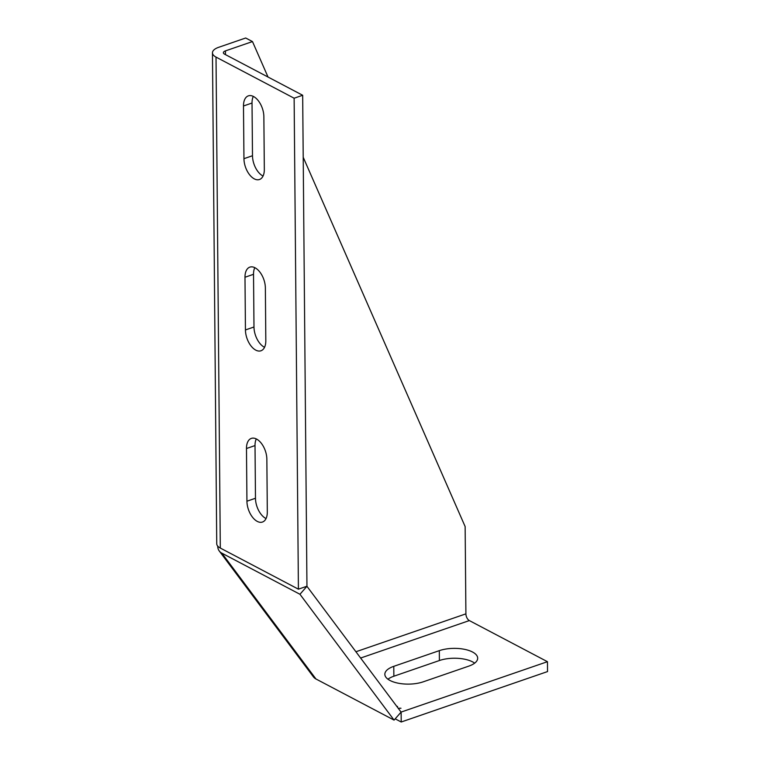 <?xml version="1.0" encoding="UTF-8"?>
<svg xmlns="http://www.w3.org/2000/svg" width="760" height="760" viewBox="0 0 760 760"><rect width="100%" height="100%" fill="white"/><g stroke="black" fill="none" stroke-linecap="round" stroke-linejoin="round"><path stroke-width="1.14" d="M256.538 439.052A16.369 9.186 71 0 1 266.855 459.24L267.311 511.936A16.369 9.186 71 0 1 262.456 522.044A16.369 9.186 71 0 1 252.206 516.809A16.369 9.186 71 0 1 246.933 501.211L246.477 448.514A16.369 9.186 71 0 1 251.332 438.397A16.369 9.186 71 0 1 256.538 439.052M255.047 267.786A16.369 9.186 71 0 1 265.363 287.974L265.82 340.67A16.369 9.186 71 0 1 260.965 350.778A16.369 9.186 71 0 1 250.715 345.543A16.369 9.186 71 0 1 245.442 329.945L244.986 277.248A16.369 9.186 71 0 1 249.84 267.13A16.369 9.186 71 0 1 255.047 267.786M253.545 96.52A16.369 9.186 71 0 1 263.863 116.707L264.328 169.404A16.369 9.186 71 0 1 259.474 179.512A16.369 9.186 71 0 1 249.223 174.277A16.369 9.186 71 0 1 243.951 158.678L243.485 105.982A16.369 9.186 71 0 1 248.34 95.864A16.369 9.186 71 0 1 253.545 96.52M389.984 680.466A23.645 10.032 -0.5 0 0 423.206 681.834L468.749 666.14A23.645 10.032 -0.5 0 0 477.679 658.188A23.645 10.032 -0.5 0 0 464.265 649.278A23.645 10.032 -0.5 0 0 439.318 650.645L393.775 666.339A23.645 10.032 -0.5 0 0 384.845 674.291A23.645 10.032 -0.5 0 0 389.984 680.466M306.897 586.245L401.08 712.111L394.07 720.1L315.96 678.984A16.369 10.906 143.2 0 1 313.376 676.799L219.26 550.981A16.369 10.906 -36.8 0 0 221.844 553.156L299.953 594.272L394.07 720.1M268.023 77.035L252.481 41.572L245.689 38L218.642 47.319A16.369 6.944 -0.5 0 0 212.458 52.829A16.369 6.944 -0.5 0 0 216.02 57.095L220.305 548.055L298.414 589.171L306.954 586.226L302.67 95.266L294.13 98.211L216.02 57.095M396.853 706.448A7.201 3.059 179.5 0 1 397.556 706.477L397.565 706.439A7.277 3.087 179.5 0 0 396.824 706.42M398.259 708.339A7.201 3.059 179.5 0 1 400.957 708.263L400.966 708.234A7.277 3.087 179.5 0 0 398.24 708.311M401.071 712.091L547.447 661.694L469.347 620.578L360.639 658.036M401.128 712.12L401.213 722L547.542 671.574L547.447 661.694M395.181 718.827L401.213 722M220.305 548.055A16.369 6.944 179.5 0 1 216.743 543.78L212.458 52.829M294.13 98.211L298.414 589.171M306.964 586.283L299.953 594.272M217.721 546.117A16.369 10.906 -36.8 0 0 219.26 550.981M355.937 651.747L465.909 613.852L465.139 526.575L303.212 157.273M465.909 613.852A5.453 3.059 -109 0 0 469.347 620.578M302.67 95.266L224.561 54.15A5.453 2.318 179.5 0 1 223.373 52.734A5.453 2.318 179.5 0 1 225.435 50.892L225.464 54.634M252.481 41.572L225.435 50.892M474.658 663.147A23.645 10.032 -0.5 0 0 439.403 660.525L393.86 676.219A23.645 10.032 -0.5 0 0 387.961 679.202M266.038 518.567A16.369 9.186 71 0 1 255.474 498.265L255.018 445.569A16.369 9.186 71 0 1 256.291 438.928M264.547 347.31A16.369 9.186 71 0 1 253.983 326.999L253.526 274.303A16.369 9.186 71 0 1 254.799 267.662M263.045 176.044A16.369 9.186 71 0 1 252.491 155.733L252.025 103.037A16.369 9.186 71 0 1 253.308 96.396M221.844 553.156L315.96 678.984M393.86 676.219L393.775 666.339M439.403 660.525L439.318 650.645M243.485 105.982L252.025 103.037M243.951 158.678L252.491 155.733M244.986 277.248L253.526 274.303M245.442 329.945L253.983 326.999M246.477 448.514L255.018 445.569M246.933 501.211L255.474 498.265"/></g></svg>
